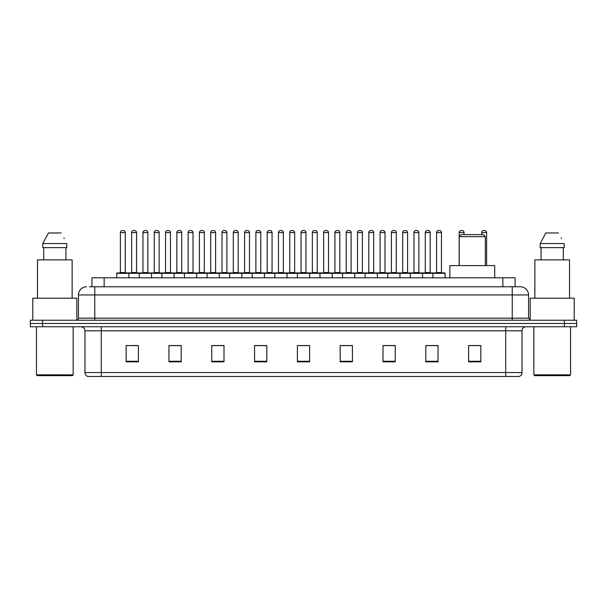 <?xml version="1.0" encoding="UTF-8"?>
<svg xmlns="http://www.w3.org/2000/svg" width="607" height="607" viewBox="0 0 607 607"><rect width="100%" height="100%" fill="white"/><g stroke="black" fill="none" stroke-linecap="round" stroke-linejoin="round"><path stroke-width="0.91" d="M91.915 286.785L91.915 277.816L515.085 277.816L515.085 286.785M89.654 286.785L517.536 286.785M89.464 286.785L94.768 286.785L94.768 294.941L78.455 294.941L78.455 318.174A2.041 2.041 0 0 1 76.421 320.215M86.611 286.785A8.157 8.157 0 0 0 78.455 294.941M528.545 294.941L512.232 294.941L512.232 286.785L520.389 286.785A8.157 8.157 0 0 1 528.545 294.941L528.545 318.174L530.579 320.215M42.581 320.215L30.35 320.215L30.35 323.478L42.581 323.478L30.35 323.478L30.35 326.741L42.581 326.741L42.581 323.478L564.419 323.478L42.581 323.478L42.581 320.215L564.419 320.215L564.419 323.478L576.65 323.478L564.419 323.478L564.419 326.741L42.581 326.741M576.65 320.215L576.65 323.478L576.65 320.215L564.419 320.215M518.879 376.477L505.714 376.477L505.714 372.561L522.02 372.561L522.02 330.815A4.074 4.074 0 0 1 526.094 326.741M518.757 376.477L87.916 376.477A4.074 4.074 0 0 1 84.98 372.561L84.98 330.815C84.737 328.341 83.379 326.983 80.906 326.741M480.843 361.84L480.843 345.535L468.612 345.535L468.612 361.84L480.843 361.84M438.034 361.84L438.034 345.535L425.803 345.535L425.803 361.84L438.034 361.84M395.233 361.84L395.233 345.535L383.002 345.535L383.002 361.84L395.233 361.84M352.424 361.84L352.424 345.535L340.193 345.535L340.193 361.84L352.424 361.84M138.388 361.84L138.388 345.535L126.157 345.535L126.157 361.84L138.388 361.84M181.197 361.84L181.197 345.535L168.966 345.535L168.966 361.84L181.197 361.84M223.998 361.84L223.998 345.535L211.767 345.535L211.767 361.84L223.998 361.84M266.807 361.84L266.807 345.535L254.576 345.535L254.576 361.84L266.807 361.84M309.616 361.84L309.616 345.535L297.384 345.535L297.384 361.84L309.616 361.84M576.65 326.741L576.65 323.478L576.65 326.741L564.419 326.741M390.787 345.618L385.604 345.618M435.955 345.618L430.78 345.618M266.564 345.618L261.389 345.618M255.274 345.618L266.807 345.618M221.396 345.618L216.213 345.618M176.22 345.618L171.045 345.618M131.051 345.618L137.167 345.618M340.193 345.618L351.726 345.618M345.611 345.618L340.436 345.618M300.442 345.618L306.558 345.618M223.998 345.618L211.767 345.618M181.197 345.618L168.966 345.618M395.233 345.618L383.002 345.618M438.034 345.618L425.803 345.618M480.843 345.618L468.612 345.618M72.339 375.657L37.277 375.657L36.466 374.845L73.159 374.845L72.339 375.657M36.466 326.741L36.466 374.845M73.159 326.741L73.159 374.845M76.823 320.177L76.823 298.196L32.793 298.196L32.793 320.215M72.134 298.196L72.134 259.879L37.482 259.879L37.482 298.196M65.928 247.648L65.928 259.879L65.928 247.648M42.801 243.566L48.446 232.967L42.801 243.566L42.801 247.648L66.823 247.648L66.823 243.566L42.801 243.566M64.243 238.536L63.925 237.921M43.696 247.648L43.696 259.879M61.178 232.967L48.446 232.967M459.233 236.639L485.327 236.639L483.293 234.598L461.274 234.598L459.233 236.639L459.233 265.585M485.327 236.639L485.327 265.585M494.705 277.816L494.705 265.585L449.863 265.585L449.863 277.816M569.723 375.657L534.661 375.657L533.841 374.845L570.534 374.845L569.723 375.657M533.841 326.741L533.841 374.845M570.534 326.741L570.534 374.845M574.207 320.215L574.207 298.196L530.177 298.196L530.177 320.177M569.518 298.196L569.518 259.879L534.866 259.879L534.866 298.196M540.177 243.566L545.822 232.967L540.177 243.566L540.177 247.648L564.199 247.648L564.199 243.566L540.177 243.566M561.619 238.536L561.3 237.921M541.072 247.648L541.072 259.879M563.304 259.879L563.304 247.648M558.554 232.967L545.822 232.967M432.897 277.816L432.897 273.332A0.41 0.41 0 0 1 433.307 272.922L444.726 272.922A0.41 0.41 0 0 1 445.128 273.332L116.696 273.332A0.41 0.41 0 0 1 117.105 272.922L128.525 272.922A0.41 0.41 0 0 1 128.927 273.332L128.927 277.816M125.262 272.513A0.41 0.41 0 0 0 125.664 272.922A0.41 0.41 0 0 1 125.262 272.513L125.262 232.564A2.041 2.041 0 0 0 123.221 230.523L122.409 230.523L123.221 230.523A2.041 2.041 0 0 1 125.262 232.564L120.368 232.564A2.041 2.041 0 0 1 122.409 230.523A2.041 2.041 0 0 0 120.368 232.564L120.368 272.513A0.41 0.41 0 0 1 119.958 272.922A0.41 0.41 0 0 0 120.368 272.513L125.262 272.513M128.525 272.922L117.105 272.922A0.41 0.41 0 0 0 116.696 273.332L116.696 277.816M139.284 277.816L139.284 273.332A0.41 0.41 0 0 1 139.693 272.922L151.105 272.922A0.41 0.41 0 0 1 151.515 273.332L151.515 277.816M147.842 272.513A0.41 0.41 0 0 0 148.252 272.922A0.41 0.41 0 0 1 147.842 272.513L147.842 232.564A2.041 2.041 0 0 0 145.809 230.523L144.99 230.523L145.809 230.523A2.041 2.041 0 0 1 147.842 232.564L142.956 232.564A2.041 2.041 0 0 1 144.99 230.523A2.041 2.041 0 0 0 142.956 232.564L142.956 272.513A0.41 0.41 0 0 1 142.546 272.922A0.41 0.41 0 0 0 142.956 272.513L147.842 272.513M161.872 277.816L161.872 273.332A0.41 0.41 0 0 1 162.274 272.922L173.693 272.922A0.41 0.41 0 0 1 174.103 273.332L174.103 277.816M170.43 272.513A0.41 0.41 0 0 0 170.84 272.922A0.41 0.41 0 0 1 170.43 272.513L170.43 232.564A2.041 2.041 0 0 0 168.389 230.523L167.578 230.523L168.389 230.523A2.041 2.041 0 0 1 170.43 232.564L165.536 232.564A2.041 2.041 0 0 1 167.578 230.523A2.041 2.041 0 0 0 165.536 232.564L165.536 272.513A0.41 0.41 0 0 1 165.134 272.922A0.41 0.41 0 0 0 165.536 272.513L170.43 272.513M184.452 277.816L184.452 273.332A0.41 0.41 0 0 1 184.862 272.922L196.281 272.922A0.41 0.41 0 0 1 196.683 273.332L196.683 277.816M193.018 272.513A0.41 0.41 0 0 0 193.428 272.922A0.41 0.41 0 0 1 193.018 272.513L193.018 232.564A2.041 2.041 0 0 0 190.977 230.523L190.166 230.523L190.977 230.523A2.041 2.041 0 0 1 193.018 232.564L188.124 232.564A2.041 2.041 0 0 1 190.166 230.523A2.041 2.041 0 0 0 188.124 232.564L188.124 272.513A0.41 0.41 0 0 1 187.715 272.922A0.41 0.41 0 0 0 188.124 272.513L193.018 272.513M207.04 277.816L207.04 273.332A0.41 0.41 0 0 1 207.45 272.922L218.861 272.922A0.41 0.41 0 0 1 219.271 273.332L219.271 277.816M215.606 272.513A0.41 0.41 0 0 0 216.009 272.922A0.41 0.41 0 0 1 215.606 272.513L215.606 232.564A2.041 2.041 0 0 0 213.565 230.523L212.746 230.523L213.565 230.523A2.041 2.041 0 0 1 215.606 232.564L210.712 232.564A2.041 2.041 0 0 1 212.746 230.523A2.041 2.041 0 0 0 210.712 232.564L210.712 272.513A0.41 0.41 0 0 1 210.303 272.922A0.41 0.41 0 0 0 210.712 272.513L215.606 272.513M229.628 277.816L229.628 273.332A0.41 0.41 0 0 1 230.038 272.922L241.449 272.922A0.41 0.41 0 0 1 241.859 273.332L241.859 277.816M238.187 272.513A0.41 0.41 0 0 0 238.597 272.922A0.41 0.41 0 0 1 238.187 272.513L238.187 232.564A2.041 2.041 0 0 0 236.153 230.523L235.334 230.523L236.153 230.523A2.041 2.041 0 0 1 238.187 232.564L233.293 232.564A2.041 2.041 0 0 1 235.334 230.523A2.041 2.041 0 0 0 233.293 232.564L233.293 272.513A0.41 0.41 0 0 1 232.891 272.922A0.41 0.41 0 0 0 233.293 272.513L238.187 272.513M252.216 277.816L252.216 273.332A0.41 0.41 0 0 1 252.618 272.922L264.037 272.922A0.41 0.41 0 0 1 264.447 273.332L264.447 277.816M260.775 272.513A0.41 0.41 0 0 0 261.185 272.922A0.41 0.41 0 0 1 260.775 272.513L260.775 232.564A2.041 2.041 0 0 0 258.734 230.523L257.922 230.523L258.734 230.523A2.041 2.041 0 0 1 260.775 232.564L255.881 232.564A2.041 2.041 0 0 1 257.922 230.523A2.041 2.041 0 0 0 255.881 232.564L255.881 272.513A0.41 0.41 0 0 1 255.471 272.922A0.41 0.41 0 0 0 255.881 272.513L260.775 272.513M274.796 277.816L274.796 273.332A0.41 0.41 0 0 1 275.206 272.922L286.625 272.922A0.41 0.41 0 0 1 287.028 273.332L287.028 277.816M283.363 272.513A0.41 0.41 0 0 0 283.765 272.922A0.41 0.41 0 0 1 283.363 272.513L283.363 232.564A2.041 2.041 0 0 0 281.322 230.523L280.51 230.523L281.322 230.523A2.041 2.041 0 0 1 283.363 232.564L278.469 232.564A2.041 2.041 0 0 1 280.51 230.523A2.041 2.041 0 0 0 278.469 232.564L278.469 272.513A0.41 0.41 0 0 1 278.059 272.922A0.41 0.41 0 0 0 278.469 272.513L283.363 272.513M297.384 277.816L297.384 273.332A0.41 0.41 0 0 1 297.794 272.922L309.206 272.922A0.41 0.41 0 0 1 309.616 273.332L309.616 277.816M305.943 272.513A0.41 0.41 0 0 0 306.353 272.922A0.41 0.41 0 0 1 305.943 272.513L305.943 232.564A2.041 2.041 0 0 0 303.91 230.523L303.09 230.523L303.91 230.523A2.041 2.041 0 0 1 305.943 232.564L301.057 232.564A2.041 2.041 0 0 1 303.09 230.523A2.041 2.041 0 0 0 301.057 232.564L301.057 272.513A0.41 0.41 0 0 1 300.647 272.922A0.41 0.41 0 0 0 301.057 272.513L305.943 272.513M319.972 277.816L319.972 273.332A0.41 0.41 0 0 1 320.375 272.922L331.794 272.922A0.41 0.41 0 0 1 332.204 273.332L332.204 277.816M328.531 272.513A0.41 0.41 0 0 0 328.941 272.922A0.41 0.41 0 0 1 328.531 272.513L328.531 232.564A2.041 2.041 0 0 0 326.49 230.523L325.678 230.523L326.49 230.523A2.041 2.041 0 0 1 328.531 232.564L323.637 232.564A2.041 2.041 0 0 1 325.678 230.523A2.041 2.041 0 0 0 323.637 232.564L323.637 272.513A0.41 0.41 0 0 1 323.235 272.922A0.41 0.41 0 0 0 323.637 272.513L328.531 272.513M342.553 277.816L342.553 273.332A0.41 0.41 0 0 1 342.963 272.922L354.382 272.922A0.41 0.41 0 0 1 354.784 273.332L354.784 277.816M351.119 272.513A0.41 0.41 0 0 0 351.529 272.922A0.41 0.41 0 0 1 351.119 272.513L351.119 232.564A2.041 2.041 0 0 0 349.078 230.523L348.266 230.523L349.078 230.523A2.041 2.041 0 0 1 351.119 232.564L346.225 232.564A2.041 2.041 0 0 1 348.266 230.523A2.041 2.041 0 0 0 346.225 232.564L346.225 272.513A0.41 0.41 0 0 1 345.815 272.922A0.41 0.41 0 0 0 346.225 272.513L351.119 272.513M365.141 277.816L365.141 273.332A0.41 0.41 0 0 1 365.551 272.922L376.962 272.922A0.41 0.41 0 0 1 377.372 273.332L377.372 277.816M373.707 272.513A0.41 0.41 0 0 0 374.109 272.922A0.41 0.41 0 0 1 373.707 272.513L373.707 232.564A2.041 2.041 0 0 0 371.666 230.523L370.847 230.523L371.666 230.523A2.041 2.041 0 0 1 373.707 232.564L368.813 232.564A2.041 2.041 0 0 1 370.847 230.523A2.041 2.041 0 0 0 368.813 232.564L368.813 272.513A0.41 0.41 0 0 1 368.403 272.922A0.41 0.41 0 0 0 368.813 272.513L373.707 272.513M387.729 277.816L387.729 273.332A0.41 0.41 0 0 1 388.139 272.922L399.55 272.922A0.41 0.41 0 0 1 399.96 273.332L399.96 277.816M396.288 272.513A0.41 0.41 0 0 0 396.697 272.922A0.41 0.41 0 0 1 396.288 272.513L396.288 232.564A2.041 2.041 0 0 0 394.254 230.523L393.435 230.523L394.254 230.523A2.041 2.041 0 0 1 396.288 232.564L391.394 232.564A2.041 2.041 0 0 1 393.435 230.523A2.041 2.041 0 0 0 391.394 232.564L391.394 272.513A0.41 0.41 0 0 1 390.991 272.922A0.41 0.41 0 0 0 391.394 272.513L396.288 272.513M410.317 277.816L410.317 273.332A0.41 0.41 0 0 1 410.719 272.922L422.138 272.922A0.41 0.41 0 0 1 422.548 273.332L422.548 277.816M418.876 272.513A0.41 0.41 0 0 0 419.285 272.922A0.41 0.41 0 0 1 418.876 272.513L418.876 232.564A2.041 2.041 0 0 0 416.834 230.523L416.023 230.523L416.834 230.523A2.041 2.041 0 0 1 418.876 232.564L413.982 232.564A2.041 2.041 0 0 1 416.023 230.523A2.041 2.041 0 0 0 413.982 232.564L413.982 272.513A0.41 0.41 0 0 1 413.572 272.922A0.41 0.41 0 0 0 413.982 272.513L418.876 272.513M441.464 272.513A0.41 0.41 0 0 0 441.866 272.922A0.41 0.41 0 0 1 441.464 272.513L441.464 232.564A2.041 2.041 0 0 0 439.422 230.523L438.611 230.523L439.422 230.523A2.041 2.041 0 0 1 441.464 232.564L436.57 232.564A2.041 2.041 0 0 1 438.611 230.523A2.041 2.041 0 0 0 436.57 232.564L436.57 272.513A0.41 0.41 0 0 1 436.16 272.922A0.41 0.41 0 0 0 436.57 272.513L441.464 272.513M433.307 272.922L444.726 272.922A0.41 0.41 0 0 1 445.128 273.332L445.128 277.816M139.815 272.922L128.396 272.922M131.658 232.564A2.041 2.041 0 0 1 133.699 230.523L134.511 230.523A2.041 2.041 0 0 1 136.552 232.564L131.658 232.564L131.658 272.513A0.41 0.41 0 0 1 131.256 272.922M136.552 232.564L136.552 272.513A0.41 0.41 0 0 0 136.962 272.922M162.403 272.922L150.984 272.922M154.246 232.564A2.041 2.041 0 0 1 156.287 230.523L157.099 230.523A2.041 2.041 0 0 1 159.14 232.564L154.246 232.564L154.246 272.513A0.41 0.41 0 0 1 153.837 272.922M159.14 232.564L159.14 272.513A0.41 0.41 0 0 0 159.542 272.922M184.983 272.922L173.572 272.922M176.834 232.564A2.041 2.041 0 0 1 178.868 230.523L179.687 230.523A2.041 2.041 0 0 1 181.721 232.564L176.834 232.564L176.834 272.513A0.41 0.41 0 0 1 176.425 272.922M181.721 232.564L181.721 272.513A0.41 0.41 0 0 0 182.13 272.922M207.571 272.922L196.16 272.922M199.415 232.564A2.041 2.041 0 0 1 201.456 230.523L202.275 230.523A2.041 2.041 0 0 1 204.309 232.564L199.415 232.564L199.415 272.513A0.41 0.41 0 0 1 199.013 272.922M204.309 232.564L204.309 272.513A0.41 0.41 0 0 0 204.718 272.922M230.159 272.922L218.74 272.922M222.003 232.564A2.041 2.041 0 0 1 224.044 230.523L224.856 230.523A2.041 2.041 0 0 1 226.897 232.564L222.003 232.564L222.003 272.513A0.41 0.41 0 0 1 221.593 272.922M226.897 232.564L226.897 272.513A0.41 0.41 0 0 0 227.306 272.922M252.74 272.922L241.328 272.922M244.591 232.564A2.041 2.041 0 0 1 246.624 230.523L247.444 230.523A2.041 2.041 0 0 1 249.485 232.564L244.591 232.564L244.591 272.513A0.41 0.41 0 0 1 244.181 272.922M249.485 232.564L249.485 272.513A0.41 0.41 0 0 0 249.887 272.922M275.328 272.922L263.916 272.922M267.179 232.564A2.041 2.041 0 0 1 269.212 230.523L270.032 230.523A2.041 2.041 0 0 1 272.065 232.564L267.179 232.564L267.179 272.513A0.41 0.41 0 0 1 266.769 272.922M272.065 232.564L272.065 272.513A0.41 0.41 0 0 0 272.475 272.922M297.916 272.922L286.496 272.922M289.759 232.564A2.041 2.041 0 0 1 291.8 230.523L292.612 230.523A2.041 2.041 0 0 1 294.653 232.564L289.759 232.564L289.759 272.513A0.41 0.41 0 0 1 289.357 272.922M294.653 232.564L294.653 272.513A0.41 0.41 0 0 0 295.063 272.922M320.504 272.922L309.084 272.922M312.347 232.564A2.041 2.041 0 0 1 314.388 230.523L315.2 230.523A2.041 2.041 0 0 1 317.241 232.564L312.347 232.564L312.347 272.513A0.41 0.41 0 0 1 311.937 272.922M317.241 232.564L317.241 272.513A0.41 0.41 0 0 0 317.643 272.922M343.084 272.922L331.672 272.922M334.935 232.564A2.041 2.041 0 0 1 336.968 230.523L337.788 230.523A2.041 2.041 0 0 1 339.821 232.564L334.935 232.564L334.935 272.513A0.41 0.41 0 0 1 334.525 272.922M339.821 232.564L339.821 272.513A0.41 0.41 0 0 0 340.231 272.922M365.672 272.922L354.26 272.922M357.515 232.564A2.041 2.041 0 0 1 359.556 230.523L360.376 230.523A2.041 2.041 0 0 1 362.409 232.564L357.515 232.564L357.515 272.513A0.41 0.41 0 0 1 357.113 272.922M362.409 232.564L362.409 272.513A0.41 0.41 0 0 0 362.819 272.922M388.26 272.922L376.841 272.922M380.103 232.564A2.041 2.041 0 0 1 382.144 230.523L382.956 230.523A2.041 2.041 0 0 1 384.997 232.564L380.103 232.564L380.103 272.513A0.41 0.41 0 0 1 379.694 272.922M384.997 232.564L384.997 272.513A0.41 0.41 0 0 0 385.407 272.922M410.84 272.922L399.429 272.922M402.691 232.564A2.041 2.041 0 0 1 404.725 230.523L405.544 230.523A2.041 2.041 0 0 1 407.585 232.564L402.691 232.564L402.691 272.513A0.41 0.41 0 0 1 402.282 272.922M407.585 232.564L407.585 272.513A0.41 0.41 0 0 0 407.987 272.922M433.428 272.922L422.017 272.922M425.279 232.564A2.041 2.041 0 0 1 427.313 230.523L428.132 230.523A2.041 2.041 0 0 1 430.166 232.564L425.279 232.564L425.279 272.513A0.41 0.41 0 0 1 424.87 272.922M430.166 232.564L430.166 272.513A0.41 0.41 0 0 0 430.575 272.922M139.693 272.922L151.105 272.922M162.274 272.922L173.693 272.922M184.862 272.922L196.281 272.922M207.45 272.922L218.861 272.922M230.038 272.922L241.449 272.922M252.618 272.922L264.037 272.922M275.206 272.922L286.625 272.922M297.794 272.922L309.206 272.922M320.375 272.922L331.794 272.922M342.963 272.922L354.382 272.922M365.551 272.922L376.962 272.922M388.139 272.922L399.55 272.922M410.719 272.922L422.138 272.922M464.044 234.598L464.044 232.564A2.041 2.041 0 0 0 462.01 230.523L461.191 230.523A2.041 2.041 0 0 0 459.158 232.564L459.158 265.585M486.632 265.585L486.632 232.564A2.041 2.041 0 0 0 484.591 230.523L483.779 230.523A2.041 2.041 0 0 0 481.738 232.564L481.738 234.598M104.146 286.785L104.146 277.816M502.854 286.785L502.854 277.816M94.768 320.215L94.768 318.174L528.545 318.174M78.455 318.174L94.768 318.174L94.768 294.941L512.232 294.941L512.232 320.215M505.714 326.741L505.714 330.815L84.98 330.815M522.02 330.815L505.714 330.815L505.714 372.561L101.286 372.561L101.286 376.477M84.98 372.561L101.286 372.561L101.286 326.741M309.616 361.271L297.384 361.271M266.807 361.271L254.576 361.271M223.998 361.271L211.767 361.271M181.197 361.271L168.966 361.271M138.388 361.271L126.157 361.271M352.424 361.271L340.193 361.271M395.233 361.271L383.002 361.271M438.034 361.271L425.803 361.271M480.843 361.271L468.612 361.271M131.658 272.513L136.552 272.513M154.246 272.513L159.14 272.513M176.834 272.513L181.721 272.513M199.415 272.513L204.309 272.513M222.003 272.513L226.897 272.513M244.591 272.513L249.485 272.513M267.179 272.513L272.065 272.513M289.759 272.513L294.653 272.513M312.347 272.513L317.241 272.513M334.935 272.513L339.821 272.513M357.515 272.513L362.409 272.513M380.103 272.513L384.997 272.513M402.691 272.513L407.585 272.513M425.279 272.513L430.166 272.513M464.044 232.564L459.158 232.564M486.632 232.564L481.738 232.564M519.084 376.477C520.927 375.824 521.906 374.519 522.02 372.561"/></g></svg>
